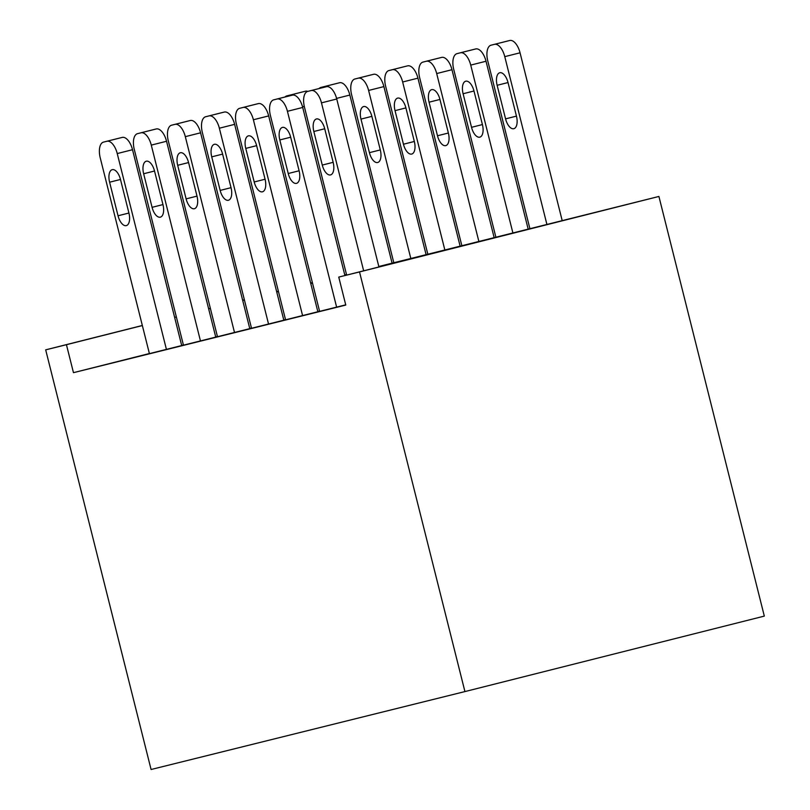 <?xml version="1.0" encoding="UTF-8"?>
<svg xmlns="http://www.w3.org/2000/svg" width="810" height="810" viewBox="0 0 810 810"><rect width="100%" height="100%" fill="white"/><g stroke="black" fill="none" stroke-linecap="round" stroke-linejoin="round"><path stroke-width="1.21" d="M378.817 266.49L658.915 196.455L764.316 616.106L464.93 691.578L151.085 769.5L45.684 349.849L66.44 344.695L73.467 372.671L345.779 305.066L338.752 277.091L467.066 244.742L378.847 266.642M464.93 691.578L359.518 271.927L338.752 277.091M242.656 300.287L244.387 299.862L242.656 300.277M276.696 291.843L278.427 291.408M310.736 283.389L312.468 282.963M344.776 274.934L346.508 274.509M312.397 282.69L310.665 283.125M278.387 291.266L276.666 291.701M312.376 282.619L310.655 283.054M278.377 291.195L276.645 291.63M244.367 299.761L242.635 300.196M210.357 308.337L208.626 308.772M176.347 316.912L174.616 317.348M142.337 325.478L45.684 349.849M176.367 316.983L174.636 317.419M142.357 325.559L66.44 344.695M346.548 274.661L344.817 275.096M312.508 283.115L310.777 283.541M278.468 291.57L276.736 291.995M244.428 300.014L242.696 300.449M210.387 308.468L208.656 308.893M359.518 271.927L658.915 196.455M319.535 311.091L317.803 311.516M285.495 319.545L283.763 319.97M251.454 327.989L249.723 328.425M217.414 336.444L215.683 336.869M183.394 344.959L181.663 345.394M149.384 353.535L73.467 372.671M319.606 311.364L345.728 304.854M283.865 320.244L319.555 311.324L317.854 311.749L268.667 115.911L253.388 119.758A14.418 7.017 -104.1 0 0 243.071 107.457L239.669 108.307A14.418 7.017 -104.1 0 0 239.659 108.307A14.418 7.017 -104.1 0 0 236.368 123.981L285.565 319.818L283.865 320.244M249.824 328.698L285.525 319.778L283.824 320.193L234.627 124.355L219.358 128.213A14.418 7.017 -104.1 0 0 209.031 115.911L205.629 116.751A14.418 7.017 -104.1 0 0 205.619 116.761A14.418 7.017 -104.1 0 0 202.338 132.435L251.525 328.273L249.824 328.698M215.784 337.142L251.485 328.222L249.784 328.647L200.586 132.81L185.318 136.657A14.418 7.017 -104.1 0 0 174.99 124.365L171.588 125.206A14.418 7.017 -104.1 0 0 171.578 125.206A14.418 7.017 -104.1 0 0 168.298 140.889L217.485 336.727L215.784 337.142M181.744 345.597L217.444 336.676L215.744 337.102L166.546 141.264L151.278 145.111A14.418 7.017 -104.1 0 0 140.95 132.81L137.548 133.66A14.418 7.017 -104.1 0 0 137.538 133.66A14.418 7.017 -104.1 0 0 134.257 149.334L183.445 345.171L181.744 345.597M147.703 354.051L183.404 345.131L181.703 345.546L132.516 149.708L117.237 153.566A14.418 7.017 -104.1 0 0 106.92 141.264L103.508 142.104A14.418 7.017 -104.1 0 0 103.498 142.115A14.418 7.017 -104.1 0 0 100.217 157.788L149.404 353.626L147.703 354.051M166.425 349.404L117.237 153.566M109.603 182.209A11.543 5.609 75.9 0 1 112.236 169.665A11.543 5.609 75.9 0 1 120.498 179.506L128.932 213.07A11.543 5.609 75.9 0 1 126.309 225.615A11.543 5.609 75.9 0 1 118.037 215.774L109.603 182.209L120.487 179.466M103.508 142.104L118.786 138.257A14.418 7.017 75.9 0 1 118.776 138.257A14.418 7.017 75.9 0 1 118.786 138.257L122.189 137.416A14.418 7.017 75.9 0 1 132.516 149.708M336.626 307.142L287.428 111.304A14.418 7.017 -104.1 0 0 277.111 99.012L288.978 96.005A14.418 7.017 75.9 0 1 288.978 96.005A14.418 7.017 75.9 0 1 288.967 96.005L292.38 95.155A14.418 7.017 -104.1 0 0 290.213 95.053L302.089 92.046A14.418 7.017 75.9 0 1 302.079 92.056A14.418 7.017 75.9 0 1 302.089 92.046L305.492 91.206A14.418 7.017 75.9 0 1 307.82 91.388M302.079 92.056L286.801 95.904A14.418 7.017 -104.1 0 0 286.801 95.904A14.418 7.017 -104.1 0 0 284.968 97.018M200.465 340.949L151.278 145.111M143.643 173.755A11.543 5.609 75.9 0 1 146.266 161.21A11.543 5.609 75.9 0 1 154.538 171.052L162.972 204.626A11.543 5.609 75.9 0 1 160.34 217.161A11.543 5.609 75.9 0 1 152.077 207.33L143.643 173.755L154.528 171.011M152.806 129.813A14.418 7.017 75.9 0 1 152.817 129.813A14.418 7.017 75.9 0 1 152.827 129.802L156.229 128.962A14.418 7.017 75.9 0 1 166.546 141.264M234.505 332.495L185.318 136.657M177.684 165.301A11.543 5.609 75.9 0 1 180.306 152.766A11.543 5.609 75.9 0 1 188.578 162.597L197.012 196.172A11.543 5.609 75.9 0 1 194.38 208.717A11.543 5.609 75.9 0 1 186.118 198.875L177.684 165.301L188.568 162.557M186.857 121.358L171.578 125.206L186.867 121.358A14.418 7.017 75.9 0 1 186.857 121.358A14.418 7.017 75.9 0 1 186.867 121.358L190.269 120.508A14.418 7.017 75.9 0 1 200.586 132.81M392.091 263.189L349.849 95.053A14.418 7.017 75.9 0 0 339.532 82.752L336.13 83.602A14.418 7.017 75.9 0 0 336.12 83.602A14.418 7.017 75.9 0 1 336.12 83.602L320.841 87.45A14.418 7.017 -104.1 0 0 320.841 87.45A14.418 7.017 -104.1 0 0 319.008 88.563M326.379 86.721A14.418 7.017 -104.1 0 0 324.253 86.609L336.13 83.602M426.121 254.745L383.889 86.599A14.418 7.017 75.9 0 0 373.572 74.307L370.17 75.148A14.418 7.017 75.9 0 1 370.17 75.148A14.418 7.017 75.9 0 0 370.14 75.158M393.812 262.764L351.601 94.679A14.418 7.017 -104.1 0 1 354.881 79.005A14.418 7.017 -104.1 0 1 354.891 78.995L358.293 78.155A14.418 7.017 -104.1 0 1 368.611 90.457L410.832 258.542M360.987 119.1L369.421 152.665A11.543 5.609 -104.1 0 0 377.683 162.506A11.543 5.609 -104.1 0 0 380.305 149.961L371.881 116.397A11.543 5.609 -104.1 0 0 363.609 106.555A11.543 5.609 -104.1 0 0 360.987 119.1L371.871 116.356M268.545 324.051L219.358 128.213M211.724 156.856A11.543 5.609 75.9 0 1 214.346 144.312A11.543 5.609 75.9 0 1 222.618 154.153L231.042 187.718A11.543 5.609 75.9 0 1 228.42 200.262A11.543 5.609 75.9 0 1 220.158 190.421L211.724 156.856L222.608 154.113M220.907 112.904L205.629 116.751L220.887 112.904A14.418 7.017 75.9 0 1 220.887 112.904A14.418 7.017 75.9 0 1 220.907 112.904L224.309 112.064A14.418 7.017 75.9 0 1 234.627 124.355M302.586 315.596L253.388 119.758M245.764 148.402A11.543 5.609 75.9 0 1 248.386 135.857A11.543 5.609 75.9 0 1 256.648 145.699L265.083 179.273A11.543 5.609 75.9 0 1 262.46 191.808A11.543 5.609 75.9 0 1 254.198 181.977L245.764 148.402L256.638 145.658M254.917 104.46A14.418 7.017 75.9 0 1 254.927 104.46A14.418 7.017 75.9 0 1 254.937 104.449L258.349 103.609A14.418 7.017 75.9 0 1 268.667 115.911M460.161 246.291L417.93 78.155A14.418 7.017 75.9 0 0 407.612 65.853L404.2 66.693A14.418 7.017 75.9 0 0 404.19 66.703A14.418 7.017 75.9 0 1 404.19 66.703L388.921 70.551A14.418 7.017 -104.1 0 0 385.631 86.224L427.852 254.31M388.921 70.551A14.418 7.017 -104.1 0 1 388.932 70.551L392.334 69.701A14.418 7.017 -104.1 0 1 402.651 82.002L444.872 250.087M395.027 110.646L403.451 144.22A11.543 5.609 -104.1 0 0 411.723 154.052A11.543 5.609 -104.1 0 0 414.345 141.517L405.911 107.943A11.543 5.609 -104.1 0 0 397.649 98.101A11.543 5.609 -104.1 0 0 395.027 110.646L405.901 107.902M494.201 237.836L451.97 69.701A14.418 7.017 75.9 0 0 441.642 57.399L438.24 58.249A14.418 7.017 75.9 0 0 438.23 58.249A14.418 7.017 75.9 0 1 438.23 58.249L422.952 62.097A14.418 7.017 -104.1 0 0 422.952 62.097A14.418 7.017 -104.1 0 0 419.671 77.78L461.892 245.865M438.24 58.249L426.374 61.256A14.418 7.017 -104.1 0 1 436.691 73.548L478.912 241.633M429.057 102.192L437.491 135.766A11.543 5.609 -104.1 0 0 445.763 145.608A11.543 5.609 -104.1 0 0 448.386 133.063L439.951 99.488A11.543 5.609 -104.1 0 0 431.69 89.657A11.543 5.609 -104.1 0 0 429.057 102.192L439.941 99.448M319.606 311.374L270.408 115.536A14.418 7.017 -104.1 0 1 273.689 99.853A14.418 7.017 -104.1 0 1 273.709 99.853M344.918 275.532L302.707 107.457L287.428 111.304M279.804 139.948A11.543 5.609 75.9 0 1 282.427 127.413A11.543 5.609 75.9 0 1 290.689 137.244L299.123 170.819A11.543 5.609 75.9 0 1 296.5 183.364A11.543 5.609 75.9 0 1 288.228 173.522L279.804 139.948L290.679 137.204M277.111 99.012L292.38 95.155A14.418 7.017 75.9 0 1 302.707 107.457M528.221 229.321L486.01 61.246A14.418 7.017 75.9 0 0 475.683 48.954L472.281 49.795A14.418 7.017 75.9 0 1 472.27 49.795A14.418 7.017 75.9 0 1 472.281 49.795L457.002 53.642A14.418 7.017 -104.1 0 0 456.992 53.652A14.418 7.017 -104.1 0 0 453.711 69.326L495.933 237.411M472.27 49.795L460.414 52.802A14.418 7.017 -104.1 0 1 470.731 65.104L512.953 233.179M463.097 93.747L471.531 127.312A11.543 5.609 -104.1 0 0 479.803 137.153A11.543 5.609 -104.1 0 0 482.426 124.608L473.992 91.044A11.543 5.609 -104.1 0 0 465.73 81.203A11.543 5.609 -104.1 0 0 463.097 93.747L473.982 91.003M346.65 275.096L304.449 107.082A14.418 7.017 -104.1 0 1 307.729 91.409A14.418 7.017 -104.1 0 1 307.739 91.398L311.151 90.558A14.418 7.017 -104.1 0 1 321.469 102.86L363.66 270.813M378.928 266.956L336.747 99.002L321.469 102.86M313.834 131.504A11.543 5.609 75.9 0 1 316.467 118.959A11.543 5.609 75.9 0 1 324.729 128.8L333.163 162.364A11.543 5.609 75.9 0 1 330.541 174.909A11.543 5.609 75.9 0 1 322.269 165.068L313.834 131.504L324.719 128.76M322.998 87.561A14.418 7.017 75.9 0 1 323.008 87.551A14.418 7.017 75.9 0 1 323.018 87.551L326.42 86.71A14.418 7.017 75.9 0 1 336.747 99.002M562.231 220.755L520.05 52.802A14.418 7.017 75.9 0 0 509.723 40.5L506.321 41.34A14.418 7.017 75.9 0 1 506.311 41.351A14.418 7.017 75.9 0 1 506.321 41.34L491.042 45.198A14.418 7.017 -104.1 0 0 491.032 45.198A14.418 7.017 -104.1 0 0 487.752 60.871L529.953 228.886M491.042 45.198L494.444 44.347A14.418 7.017 -104.1 0 1 504.772 56.649L546.952 224.603M497.137 85.293L505.572 118.868A11.543 5.609 -104.1 0 0 513.834 128.699A11.543 5.609 -104.1 0 0 516.466 116.164L508.032 82.59A11.543 5.609 -104.1 0 0 499.77 72.748A11.543 5.609 -104.1 0 0 497.137 85.293L508.022 82.549M122.189 137.416L106.92 141.264M118.037 215.774L128.922 213.03M302.545 106.849L304.287 106.404M290.213 95.053L305.492 91.206M152.827 129.802L137.548 133.66L152.817 129.813M156.229 128.962L140.95 132.81M152.077 207.33L162.962 204.586M190.269 120.508L174.99 124.365M186.118 198.875L197.002 196.131M336.585 98.395L349.849 95.053M324.253 86.609L339.532 82.752M368.611 90.457L383.889 86.599M358.293 78.155L373.572 74.307M354.891 78.995L370.17 75.148L354.881 79.005M380.295 149.921L369.421 152.665M224.309 112.064L209.031 115.911M220.158 190.421L231.032 187.677M254.937 104.449L239.669 108.307L254.927 104.46M258.349 103.609L243.071 107.457M254.198 181.977L265.072 179.233M402.651 82.002L417.93 78.155M392.334 69.701L407.612 65.853M388.932 70.551L404.2 66.693M414.335 141.477L403.451 144.22M436.691 73.548L451.97 69.701M426.374 61.256L441.642 57.399M448.375 133.022L437.491 135.766M288.228 173.522L299.113 170.778M470.731 65.104L486.01 61.246M460.414 52.802L475.683 48.954M482.416 124.568L471.531 127.312M323.018 87.551L307.739 91.398M326.42 86.71L311.151 90.558M322.269 165.068L333.153 162.334M504.772 56.649L520.05 52.802M494.444 44.347L509.723 40.5M516.456 116.124L505.572 118.868M118.776 138.257L103.498 142.115M288.967 96.005L273.689 99.853M323.008 87.551L307.729 91.409M491.032 45.198L506.311 41.351"/></g></svg>
